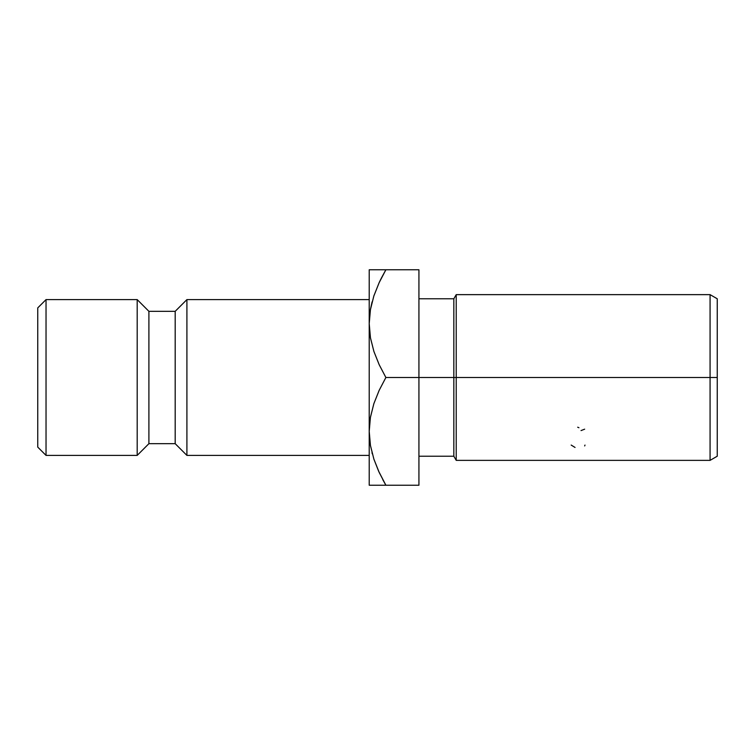 <?xml version="1.0" encoding="UTF-8"?>
<svg xmlns="http://www.w3.org/2000/svg" width="755" height="755" viewBox="0 0 755 755"><rect width="100%" height="100%" fill="white"/><g stroke="black" fill="none" stroke-linecap="round" stroke-linejoin="round"><path stroke-width="1.13" d="M46.036 299.603L37.75 307.889L37.75 447.111L46.036 455.397L46.036 299.603L46.036 455.397L137.193 455.397L148.905 443.676L175.188 443.676L186.91 455.397L369.214 455.397L186.91 455.397L186.91 299.603L186.91 455.397L175.188 443.676L175.188 311.324L175.188 443.676L148.905 443.676L148.905 311.324L148.905 443.676L137.193 455.397L137.193 299.603L137.193 455.397L46.036 455.397L37.75 447.111L37.75 307.889L46.036 299.603L137.193 299.603L46.036 299.603M372.036 302.132L370.45 309.484L369.214 323.64L369.214 431.36L370.412 417.421L373.848 403.698L379.161 390.354L385.88 377.5L418.931 377.5L418.931 269.771L369.214 269.771L369.214 323.64L370.412 309.701L373.848 295.979L379.161 282.634L385.88 269.771L418.931 269.771L418.931 377.5L456.218 377.5L456.218 294.639L456.218 460.361L456.218 377.5L717.25 377.5L717.25 298.782L717.25 456.218L717.25 377.5L710.077 377.5L710.077 460.361L710.077 377.5L453.83 377.5L453.83 456.218L453.83 377.5L418.931 377.5L418.931 485.229L385.88 485.229L379.17 472.394L373.904 459.191L370.45 445.516L369.214 431.36L369.214 485.229L372.206 485.229M369.214 323.725L369.214 431.36L370.431 445.422L369.214 431.36L369.214 485.229M369.318 427.217L370.412 417.421L373.848 403.698L379.161 390.354L385.88 377.5L379.17 364.674L373.904 351.471L370.45 337.796L369.214 323.64L370.412 309.701L373.848 295.979L379.161 282.634L385.88 269.771L381.228 278.359M369.214 299.603L186.91 299.603L175.188 311.324L148.905 311.324L137.193 299.603L148.905 311.324L175.188 311.324L186.91 299.603L369.214 299.603M379.17 282.606L373.904 295.809L379.17 282.606L385.88 269.771L379.17 269.771M373.857 269.771L372.187 269.771M380.954 278.916L379.189 282.568M378.727 471.422L373.904 459.191L370.45 445.516L369.214 431.36M382.794 479.661L385.88 485.229L418.931 485.229L418.931 377.5L385.88 377.5L379.17 364.674L373.904 351.471L370.45 337.796L369.214 323.64L369.214 269.771L370.422 269.771M371.988 452.679L372.3 453.859M370.431 485.229L385.88 485.229L378.689 471.346M381.53 485.229L379.18 485.229M372.111 301.868L370.431 309.588M373.867 485.229L385.88 485.229M710.077 377.5L710.077 294.639L710.077 377.5M453.83 377.5L453.83 298.782L453.83 377.5M584.663 429.17L581.039 430.577M578.943 427.726L577.688 427.217M575.055 447.451L571.176 445.072M585.002 445.072L584.663 445.941M418.931 456.218L453.83 456.218L456.218 460.361L710.077 460.361L717.25 456.218M418.931 298.782L453.83 298.782L456.218 294.639L710.077 294.639L717.25 298.782"/></g></svg>
